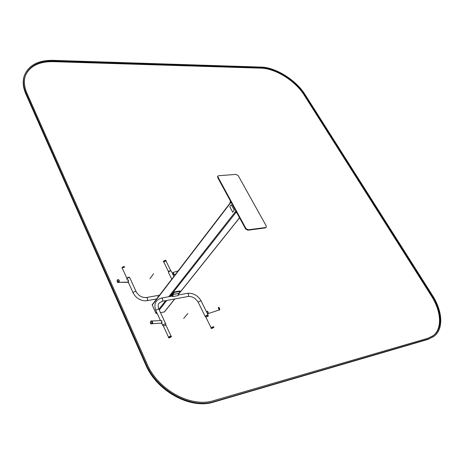 <?xml version="1.0" encoding="UTF-8"?>
<svg xmlns="http://www.w3.org/2000/svg" width="464" height="464" viewBox="0 0 464 464"><rect width="100%" height="100%" fill="white"/><g stroke="black" fill="none" stroke-linecap="round" stroke-linejoin="round"><path stroke-width="0.7" d="M245.949 228.503L218.039 177.173L217.981 176.042L218.672 175.694L236.13 174.394L238.218 175.647L266.22 225.893L266.261 227.209L265.686 227.511L248.141 229.796L245.949 228.503L245.595 228.932L217.715 177.619L217.68 176.465M266.243 227.232L265.327 227.928L247.788 230.225L245.595 228.932M174.829 298.949L164.511 311.878L160.544 312.736M157.151 313.403L155.852 313.171L152.169 304.767L230.939 201.95M230.811 201.718L229.999 202.78L230.915 201.915M229.999 202.78L230.469 201.086M235.544 212.628L236.524 212.239M236.176 211.601L235.352 212.651M236.605 212.39L235.532 212.582M235.573 212.75L236.733 212.622M208 315.613L208.174 315.207C207.541 314.87 206.625 315.189 205.413 316.158L205.233 316.57L205.697 316.75M205.627 316.605L205.61 316.117L207.93 315.468M163.189 325.6L162.702 325.392C163.572 324.203 164.604 323.75 165.799 324.029L165.613 324.464M165.538 324.307L165.567 324.133C164.552 323.895 163.67 324.284 162.939 325.293L163.113 325.444M178.454 293.445L178.205 295.533M172.666 296.548L178.182 295.632L178.582 293.422L173.142 294.408L172.538 296.571L173.026 294.385L171.587 296.218M180.386 291.421L179.835 290.98L174.771 291.891L173.809 292.413L170.682 296.386M178.611 293.822L180.403 291.462L174.957 292.279L173.994 292.807L171.262 296.281M168.194 300.185L174.452 299.019M173.142 294.408L172.747 296.629M178.663 293.497L173.229 294.489M151.281 322.265L151.363 322.567L151.281 322.265M126.898 279.142L126.863 279.061C127.629 277.832 128.615 277.414 129.816 277.82L136.085 291.549M173.849 276.469L171.286 271.167C170.624 270.75 169.731 271.028 168.618 271.997L168.513 272.501M156.339 298.984L156.24 299.454M157.795 296.838L158.444 296.577M158.456 296.566L157.772 296.687M231.35 204.752L229.784 206.782L232.719 212.205L234.297 210.18L231.35 204.752L234.297 210.18M234.332 210.18L232.719 212.205M24.563 75.104L24.412 75.487C22.423 80.991 22.893 87.151 25.822 93.954L145.638 364.582C156.739 391.338 190.727 409.7 213.829 402.039L427.947 339.41L433.637 336.539M146.079 364.06C157.197 390.833 191.22 409.225 214.333 401.563L428.521 338.987L434.234 336.093C443.822 328.814 442.557 311.008 432.402 295.307L305.097 94.604C296.183 80.168 275.825 67.35 261.11 67.089L53.145 60.355C38.529 60.146 29.041 64.966 24.673 74.808C22.684 80.313 23.154 86.472 26.088 93.281L146.079 364.06L145.638 364.582M147.024 363.834L26.97 93.287C24.087 86.6 23.623 80.556 25.59 75.151C29.864 65.523 39.15 60.807 53.447 61.004L261.441 67.628C275.86 67.872 295.835 80.446 304.57 94.604L431.88 295.435C441.827 310.816 443.056 328.239 433.683 335.373L428.052 338.227L213.863 400.571C191.214 408.042 157.928 390.038 147.024 363.834M25.532 75.301C29.974 66.01 39.191 61.468 53.174 61.666L261.075 68.167C275.494 68.405 295.452 80.968 304.181 95.12L431.34 295.87C441.276 311.245 442.488 328.669 433.109 335.803L433.092 335.82M187.821 313.525L183.686 318.437M153.596 273.714L149.953 278.707M218.039 177.173L217.715 177.619M248.141 229.796L247.788 230.225M265.686 227.511L265.327 227.928M235.724 212.738L169.859 296.537M166.785 300.446L159.274 310.004M156.948 312.962L156.496 313.531M239.517 217.738L178.53 294.176M174.702 298.973L164.308 311.999M235.909 211.103L168.739 296.74M165.671 300.655L158.926 309.256C157.888 306.304 157.934 304.256 159.059 303.12L162.174 301.304L187.961 296.508M156.6 312.22L155.852 313.171M231.078 202.211L152.151 305.167M178.344 294.982L187.375 293.329C193.297 292.842 197.908 295.429 201.214 301.084C200.57 300.724 199.659 301.032 198.464 302.006L198.331 302.505M187.375 293.329C188.546 293.735 188.877 294.715 188.372 296.27L188.053 296.49C192.27 296.189 195.68 298.166 198.29 302.429L205.233 316.57M155.892 310.683L155.852 310.607C153.607 304.123 155.486 299.947 161.489 298.068C162.638 298.485 162.968 299.495 162.487 301.078L162.174 301.304M160.48 320.589L155.852 310.607C156.699 309.395 157.725 308.949 158.932 309.268L165.764 323.953M173.809 292.413L173.994 292.807M174.771 291.891L174.957 292.279M179.835 290.98L180.026 291.369M218.527 307.301L219.368 308.003L219.716 309.824M207.907 313.386C208.44 312.487 208.232 311.831 207.269 311.425L207.292 311.367C208.255 311.901 208.464 312.574 207.907 313.386M219.495 310.033L219.072 310.01L219.571 309.906C219.687 308.56 219.327 307.696 218.492 307.313L219.304 308.026L219.64 309.888C219.756 308.543 219.397 307.673 218.556 307.29M219.124 309.993L219.037 308.171L218.306 307.533L219.147 309.987L208.33 313.536L207.362 311.193M219.147 309.987L208.295 313.548L207.367 311.147M219.078 310.01C219.611 309.969 219.64 309.331 219.17 308.096L218.271 307.545C219.078 307.557 219.466 308.334 219.426 309.882L219.078 310.01M211.497 327.967C211.439 328.634 212.129 328.483 213.568 327.509C213.631 326.836 212.941 326.987 211.497 327.967C211.439 328.634 212.129 328.483 213.568 327.509C213.631 326.836 212.941 326.987 211.497 327.967M211.311 327.857L211.137 328.222C210.511 329.208 214.791 327.219 213.8 326.987L211.137 328.222C210.511 329.208 214.791 327.219 213.8 326.987L211.311 327.857M211.277 327.793L211.137 328.222L211.282 327.665L213.399 326.697L211.282 327.665L211.103 328.152L213.765 326.917L211.277 327.793M205.935 317.277L208.272 316.123L205.935 317.277M211.282 327.538L213.492 326.708L211.282 327.538M211.137 327.868L205.906 317.219L211.137 327.862M168.884 337.357C168.919 338.036 169.667 337.873 171.129 336.864C171.1 336.185 170.352 336.348 168.884 337.357M171.262 336.609L171.344 336.354C170.717 336.04 169.83 336.336 168.687 337.253L168.821 337.763M171.309 336.284L171.309 336.284C170.682 335.971 169.801 336.267 168.652 337.183L168.542 337.589C167.916 338.592 172.225 336.754 171.344 336.354M163.415 326.14L165.88 324.986L171.025 336.052L168.548 337.218L163.386 326.082M168.531 337.374L171.158 336.139M150.806 321.227C150.121 322.932 150.481 323.721 151.885 323.582C152.569 321.877 152.209 321.094 150.806 321.227M150.858 321.088C150.069 322.538 150.319 323.489 151.606 323.936C152.905 322.712 152.813 321.685 151.322 320.862L150.858 321.088M151.554 323.942L151.664 323.936C152.958 322.753 152.876 321.726 151.421 320.856M151.977 320.995L160.689 320.583C161.837 320.978 162.058 321.819 161.356 323.101L160.817 323.304M152.14 321.146L152.25 323.582M152.337 321.343L152.43 323.362M133.145 292.888C133.934 291.676 134.925 291.259 136.12 291.63C138.597 295.858 142.042 297.818 146.462 297.523C147.732 298.277 147.946 299.326 147.105 300.672L144.768 300.834C139.519 300.266 135.645 297.615 133.145 292.888L128.244 282.1M147.024 300.689L156.646 298.926M118.825 280.285C115.577 278.232 118.825 285.476 118.825 280.285M119.138 280.227C119.381 281.834 119.103 282.582 118.303 282.472C119.532 281.416 119.509 280.442 118.233 279.548L119.08 280.204L118.245 282.472C119.486 281.37 119.451 280.401 118.134 279.554C116.795 279.978 116.829 280.952 118.245 282.472L119.028 280.198L118.134 279.554L117.641 279.798M127.414 279.792C128.592 280.54 128.627 281.399 127.519 282.367L127.954 282.153C128.592 280.969 128.412 280.181 127.414 279.792M119.19 280.291L118.981 282.042L119.19 280.291M122.223 268.099L126.892 278.319L122.223 268.099M121.991 267.948L121.957 267.879C122.624 266.765 123.505 266.394 124.596 266.771C123.505 266.394 122.624 266.765 121.957 267.879L121.991 267.948M122.026 268.018L121.986 267.943C122.664 266.823 123.546 266.452 124.625 266.841C123.546 266.452 122.664 266.823 121.986 267.943L122.026 268.018M129.183 277.188L126.904 277.861L129.183 277.188M122.2 267.67L122.27 268.198L122.2 267.67C123.389 266.69 124.19 266.516 124.601 267.142C124.19 266.516 123.389 266.69 122.2 267.67M124.584 267.113L122.31 267.769L124.584 267.113M163.56 261.365L165.642 260.362M163.688 261.934L163.479 261.696C164.111 260.629 164.946 260.252 165.984 260.571M165.95 260.501C166.095 259.643 162.626 261.348 163.479 261.696L163.508 261.754C164.152 260.681 164.987 260.31 166.013 260.635L166.008 260.814M170.665 270.628L168.513 271.237L168.473 271.684M168.484 271.701L163.74 261.899L165.984 260.901C165.636 260.35 164.882 260.53 163.74 261.458L163.786 261.992M173.014 272.733L173.008 272.757C173.872 273.197 174.058 273.83 173.571 274.624M173.675 274.682L173.066 272.646M117.583 279.92C116.957 281.567 117.288 282.292 118.564 282.1C119.19 280.453 118.865 279.728 117.583 279.92M213.829 402.039L214.333 401.563M427.947 339.41L428.521 338.987M25.822 93.954L26.088 93.281M53.174 61.666L53.447 61.004M261.075 68.167L261.441 67.628M304.181 95.12L304.57 94.604M431.34 295.87L431.88 295.435M217.981 176.042L217.662 176.488M239.563 217.836L178.483 294.367M201.214 301.084L208.139 315.131M161.582 298.05L172.66 296.02M162.702 325.392L161.582 322.973M207.64 311.303L206.445 311.698M208.278 313.264L207.367 313.56M161.501 322.979L162.249 322.944M161.402 320.839L162.052 320.804M205.482 316.309L205.906 317.167M207.785 315.172L208.208 316.03M162.963 325.119L163.386 326.024M165.387 323.982L165.81 324.887M168.67 337.044L168.542 337.595M171.28 336.214L170.909 336.035M151.542 320.856C152.975 322.376 153.016 323.402 151.664 323.936L151.606 323.936C150.388 323.976 150.127 323.031 150.817 321.1L151.322 320.862M160.834 320.578C161.861 320.833 162.046 321.668 161.397 323.089L152.099 323.75M127.194 279.792L126.863 279.061M159.523 295.174L146.543 297.505M168.478 272.426L171.75 279.212M128.041 282.1L128.824 282.106M128.058 280.07L128.748 280.076M173.345 272.652L172.173 273.006M173.901 274.52L173.031 274.781M129.328 277.553L129.108 277.078M127.02 278.603L126.8 278.122M170.816 270.935L170.59 270.466M168.623 271.991L168.397 271.521M127.519 282.367L118.709 282.321L128 282.141M166.013 260.635L166.002 260.936M165.984 260.901L170.63 270.506M173.217 272.42L172.979 272.762M173.536 274.63L175.502 274.317M178.066 270.97L173.246 272.409M118.303 282.472L118.245 282.472C117.154 282.588 116.934 281.7 117.589 279.815L118.134 279.554M24.412 75.487L24.673 74.808M433.683 335.373L433.109 335.803"/></g></svg>
